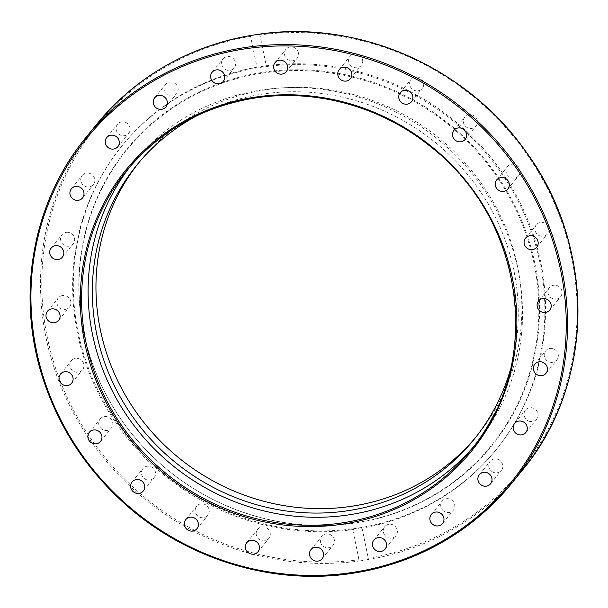 <?xml version="1.0" encoding="UTF-8"?>
<svg xmlns="http://www.w3.org/2000/svg" width="608" height="608" viewBox="0 0 608 608"><rect width="100%" height="100%" fill="white"/><g stroke="black" fill="none" stroke-linecap="round" stroke-linejoin="round"><path stroke-width="0.46" stroke-dasharray="3.04 2.28" d="M474.065 446.173A221.692 210.239 -140.9 0 0 477.371 442.214A221.692 210.239 -140.9 0 0 489.455 198.041A221.692 210.239 -140.9 0 0 261.334 90.014A221.692 210.239 -140.9 0 0 133.258 162.594A221.692 210.239 -140.9 0 0 130.059 166.645M73.728 358.918A7.205 6.832 -140.9 0 0 71.455 369.474A7.205 6.832 -140.9 0 0 82.49 369.862A7.205 6.832 -140.9 0 0 73.728 358.918M101.065 418.076A7.205 6.832 -140.9 0 0 100.951 428.389A7.205 6.832 -140.9 0 0 111.355 428.07A7.205 6.832 -140.9 0 0 101.065 418.076M142.606 469.011A7.205 6.832 -140.9 0 0 144.408 478.61A7.205 6.832 -140.9 0 0 154.402 477.272A7.205 6.832 -140.9 0 0 152.608 467.674A7.205 6.832 -140.9 0 0 142.606 469.011M195.51 508.235A7.205 6.832 -140.9 0 0 207.807 515.318A7.205 6.832 -140.9 0 0 205.519 504.784A7.205 6.832 -140.9 0 0 195.51 508.235M256.181 533.094A7.205 6.832 -140.9 0 0 268.82 538.407A7.205 6.832 -140.9 0 0 265.696 527.455A7.205 6.832 -140.9 0 0 256.181 533.094M320.484 541.888A7.205 6.832 -140.9 0 0 332.986 545.376A7.205 6.832 -140.9 0 0 328.981 534.113A7.205 6.832 -140.9 0 0 320.484 541.888M384.028 534.014A7.205 6.832 -140.9 0 0 395.93 535.747A7.205 6.832 -140.9 0 0 396.644 528.398A7.205 6.832 -140.9 0 0 384.742 526.657A7.205 6.832 -140.9 0 0 384.028 534.014M442.495 510.006A7.205 6.832 -140.9 0 0 453.355 510.18A7.205 6.832 -140.9 0 0 453.036 501.273A7.205 6.832 -140.9 0 0 442.176 501.091A7.205 6.832 -140.9 0 0 442.495 510.006M491.887 471.504A7.205 6.832 -140.9 0 0 501.357 470.425A7.205 6.832 -140.9 0 0 499.647 460.248A7.205 6.832 -140.9 0 0 490.177 461.335A7.205 6.832 -140.9 0 0 491.887 471.504M528.854 421.139A7.205 6.832 -140.9 0 0 536.666 419.178A7.205 6.832 -140.9 0 0 533.292 408.128A7.205 6.832 -140.9 0 0 525.479 410.088A7.205 6.832 -140.9 0 0 528.854 421.139M550.863 362.33A7.205 6.832 -140.9 0 0 557.696 352.822A7.205 6.832 -140.9 0 0 545.68 350.846A7.205 6.832 -140.9 0 0 550.863 362.33M556.419 299.098A7.205 6.832 -140.9 0 0 560.971 288.8A7.205 6.832 -140.9 0 0 549.396 287.652A7.205 6.832 -140.9 0 0 556.419 299.098M545.148 235.744A7.205 6.832 -140.9 0 0 547.42 225.188A7.205 6.832 -140.9 0 0 536.385 224.8A7.205 6.832 -140.9 0 0 545.148 235.744M517.811 176.586A7.205 6.832 -140.9 0 0 517.925 166.273A7.205 6.832 -140.9 0 0 507.52 166.592A7.205 6.832 -140.9 0 0 517.811 176.586M476.269 125.651A7.205 6.832 -140.9 0 0 474.468 116.052A7.205 6.832 -140.9 0 0 464.474 117.39A7.205 6.832 -140.9 0 0 466.268 126.988A7.205 6.832 -140.9 0 0 476.269 125.651M423.366 86.42A7.205 6.832 -140.9 0 0 411.069 79.344A7.205 6.832 -140.9 0 0 413.349 89.878A7.205 6.832 -140.9 0 0 423.366 86.42M362.695 61.568A7.205 6.832 -140.9 0 0 350.048 56.255A7.205 6.832 -140.9 0 0 353.172 67.207A7.205 6.832 -140.9 0 0 362.695 61.568M298.391 52.774A7.205 6.832 -140.9 0 0 285.889 49.286A7.205 6.832 -140.9 0 0 289.894 60.549A7.205 6.832 -140.9 0 0 298.391 52.774M234.848 60.648A7.205 6.832 -140.9 0 0 222.946 58.915A7.205 6.832 -140.9 0 0 222.232 66.264A7.205 6.832 -140.9 0 0 234.126 68.005A7.205 6.832 -140.9 0 0 234.848 60.648M176.381 84.656A7.205 6.832 -140.9 0 0 165.513 84.474A7.205 6.832 -140.9 0 0 165.832 93.389A7.205 6.832 -140.9 0 0 176.7 93.571A7.205 6.832 -140.9 0 0 176.381 84.656M126.981 123.15A7.205 6.832 -140.9 0 0 117.519 124.237A7.205 6.832 -140.9 0 0 119.229 134.414A7.205 6.832 -140.9 0 0 128.698 133.327A7.205 6.832 -140.9 0 0 126.981 123.15M90.022 173.523A7.205 6.832 -140.9 0 0 82.209 175.484A7.205 6.832 -140.9 0 0 85.584 186.534A7.205 6.832 -140.9 0 0 93.396 184.574A7.205 6.832 -140.9 0 0 90.022 173.523M68.012 232.324A7.205 6.832 -140.9 0 0 61.18 241.832A7.205 6.832 -140.9 0 0 73.196 243.816A7.205 6.832 -140.9 0 0 68.012 232.324M62.457 295.564A7.205 6.832 -140.9 0 0 57.897 305.862A7.205 6.832 -140.9 0 0 69.479 307.01A7.205 6.832 -140.9 0 0 62.457 295.564M510.484 369.314A217.36 206.127 -140.9 0 0 262.192 94.164A217.36 206.127 -140.9 0 0 197.965 115.193M475.79 437.243A217.36 206.127 -140.9 0 0 477.607 435.047A217.36 206.127 -140.9 0 0 489.455 195.654A217.36 206.127 -140.9 0 0 265.795 89.733A217.36 206.127 -140.9 0 0 140.228 160.9A217.36 206.127 -140.9 0 0 138.442 163.126M361.889 527.448L352.587 528.876L358.978 559.725L360.179 560.865L367.08 559.808L368.281 558.304L361.889 527.448A240.988 228.54 -140.9 0 0 496.47 449.304A240.988 228.54 -140.9 0 0 540.664 261.964A240.988 228.54 -140.9 0 0 266.289 65.786L259.897 34.937L258.256 34.329M539.98 262.816A240.988 228.54 -140.9 0 0 361.73 73.591A240.988 228.54 -140.9 0 0 121.722 146.201A240.988 228.54 -140.9 0 0 164.631 475.54A240.988 228.54 -140.9 0 0 495.778 450.148A240.988 228.54 -140.9 0 0 539.98 262.816M251.362 35.386L250.595 36.358L256.979 67.214L266.289 65.786M256.979 67.214A240.988 228.54 -140.9 0 0 122.406 145.358A240.988 228.54 -140.9 0 0 108.019 408.72A240.988 228.54 -140.9 0 0 352.587 528.876M534.789 263.15A235.136 222.984 -140.9 0 0 155.967 119.814A235.136 222.984 -140.9 0 0 236.77 509.99A235.136 222.984 -140.9 0 0 534.789 263.15M534.075 263.538A234.665 222.536 -140.9 0 0 156.02 120.49A234.665 222.536 -140.9 0 0 236.656 509.884A234.665 222.536 -140.9 0 0 534.075 263.538M254.82 98.017A221.692 210.239 39.1 0 1 470.425 187.69A221.692 210.239 39.1 0 1 493.909 414.74M250.595 36.358A273.19 259.069 -140.9 0 0 47.318 337.417A273.19 259.069 -140.9 0 0 358.978 559.725M360.179 560.865A274.276 260.102 39.1 0 1 80.476 425.182A274.276 260.102 39.1 0 1 96.36 124.632M85.948 137.446A274.276 260.102 -140.9 0 0 70.999 439.523A274.276 260.102 -140.9 0 0 353.225 573.177M522.082 470.562A274.276 260.102 39.1 0 1 367.08 559.808M368.281 558.304A273.19 259.069 -140.9 0 0 571.558 257.245A273.19 259.069 -140.9 0 0 259.897 34.937M471.17 449.844L477.371 442.214M126.753 170.605L133.258 162.594M71.645 383.207L82.49 369.862M60.458 374.118L71.303 360.772M100.51 441.423L111.355 428.07M89.323 432.334L100.168 418.98M132.065 481.946L142.91 468.601M143.252 491.036L154.098 477.683M185.774 519.582L196.62 506.228M196.962 528.664L207.807 515.318M246.787 542.663L257.64 529.317M257.974 551.752L268.82 538.407M310.954 549.632L321.799 536.286M322.141 558.722L332.986 545.376M373.897 540.003L384.742 526.657M385.084 549.092L395.93 535.747M431.33 514.444L442.176 501.091M442.51 523.534L453.355 510.18M479.332 474.681L490.177 461.335M490.512 483.77L501.357 470.425M514.634 423.434L525.479 410.088M525.814 432.524L536.666 419.178M534.835 364.192L545.68 350.846M546.014 373.282L556.86 359.936M538.551 300.998L549.396 287.652M549.738 310.088L560.584 296.742M525.532 238.154L536.385 224.8M536.72 247.243L547.565 233.89M496.675 179.938L507.52 166.592M507.862 189.027L518.708 175.674M465.12 139.414L475.965 126.061M453.933 130.325L464.778 116.972M411.411 101.779L422.256 88.434M400.224 92.69L411.069 79.344M350.39 78.69L361.236 65.345M339.203 69.601L350.048 56.255M286.224 71.721L297.069 58.376M275.036 62.639L285.889 49.286M223.28 81.35L234.126 68.005M212.101 72.261L222.946 58.915M165.855 106.917L176.7 93.564M154.668 97.827L165.513 84.482M117.853 146.672L128.698 133.327M106.666 137.59L117.511 124.237M82.551 197.919L93.396 184.574M71.364 188.837L82.209 175.484M62.35 257.161L73.196 243.816M51.163 248.072L62.008 234.726M58.626 320.363L69.479 307.01M47.447 311.273L58.292 297.92M474.004 439.478L477.607 435.047M136.625 165.33L140.228 160.9M122.406 145.358L121.722 146.201M496.47 449.304L495.778 450.148"/><path stroke-width="0.91" d="M130.059 166.645A221.692 210.239 -140.9 0 0 172.733 465.568A221.692 210.239 -140.9 0 0 474.065 446.173M51.612 308.91A7.205 6.832 39.1 0 1 58.634 320.355A7.205 6.832 39.1 0 1 48.731 321.115A7.205 6.832 39.1 0 1 51.612 308.91M57.167 245.678A7.205 6.832 39.1 0 1 62.35 257.161A7.205 6.832 39.1 0 1 52.448 257.921A7.205 6.832 39.1 0 1 57.167 245.678M79.177 186.869A7.205 6.832 39.1 0 1 82.551 197.919A7.205 6.832 39.1 0 1 72.648 198.679A7.205 6.832 39.1 0 1 79.177 186.869M116.136 136.504A7.205 6.832 39.1 0 1 117.853 146.68A7.205 6.832 39.1 0 1 107.95 147.432A7.205 6.832 39.1 0 1 116.136 136.504M165.536 98.002A7.205 6.832 39.1 0 1 155.952 107.677A7.205 6.832 39.1 0 1 154.668 97.827A7.205 6.832 39.1 0 1 165.536 98.002M224.002 74.001A7.205 6.832 39.1 0 1 213.378 82.11A7.205 6.832 39.1 0 1 212.101 72.261A7.205 6.832 39.1 0 1 224.002 74.001M287.546 66.12A7.205 6.832 39.1 0 1 276.321 72.481A7.205 6.832 39.1 0 1 282.218 60.466A7.205 6.832 39.1 0 1 287.546 66.12M351.85 74.913A7.205 6.832 39.1 0 1 340.488 79.45A7.205 6.832 39.1 0 1 347.267 67.739A7.205 6.832 39.1 0 1 351.85 74.913M412.52 99.773A7.205 6.832 39.1 0 1 401.508 102.539A7.205 6.832 39.1 0 1 409.123 91.246A7.205 6.832 39.1 0 1 412.52 99.773M465.424 139.004A7.205 6.832 39.1 0 1 455.21 140.167A7.205 6.832 39.1 0 1 453.94 130.317A7.205 6.832 39.1 0 1 463.623 129.398A7.205 6.832 39.1 0 1 465.424 139.004M506.958 189.932A7.205 6.832 39.1 0 1 496.668 179.945A7.205 6.832 39.1 0 1 506.57 179.178A7.205 6.832 39.1 0 1 506.958 189.932M534.295 249.09A7.205 6.832 39.1 0 1 525.54 238.146A7.205 6.832 39.1 0 1 535.443 237.394A7.205 6.832 39.1 0 1 534.295 249.09M545.574 312.444A7.205 6.832 39.1 0 1 538.551 300.998A7.205 6.832 39.1 0 1 548.454 300.238A7.205 6.832 39.1 0 1 545.574 312.444M540.018 375.683A7.205 6.832 39.1 0 1 534.835 364.192A7.205 6.832 39.1 0 1 544.738 363.44A7.205 6.832 39.1 0 1 540.018 375.683M518.008 434.484A7.205 6.832 39.1 0 1 514.634 423.434A7.205 6.832 39.1 0 1 524.529 422.674A7.205 6.832 39.1 0 1 518.008 434.484M481.042 484.857A7.205 6.832 39.1 0 1 479.332 474.681A7.205 6.832 39.1 0 1 489.235 473.928A7.205 6.832 39.1 0 1 481.042 484.857M431.65 523.351A7.205 6.832 39.1 0 1 441.233 513.684A7.205 6.832 39.1 0 1 442.51 523.534A7.205 6.832 39.1 0 1 431.65 523.351M373.183 547.36A7.205 6.832 39.1 0 1 383.8 539.25A7.205 6.832 39.1 0 1 385.084 549.092A7.205 6.832 39.1 0 1 373.183 547.36M309.632 555.233A7.205 6.832 39.1 0 1 320.857 548.872A7.205 6.832 39.1 0 1 314.967 560.895A7.205 6.832 39.1 0 1 309.632 555.233M245.336 546.448A7.205 6.832 39.1 0 1 256.69 541.903A7.205 6.832 39.1 0 1 249.911 553.614A7.205 6.832 39.1 0 1 245.336 546.448M184.665 521.588A7.205 6.832 39.1 0 1 195.677 518.822A7.205 6.832 39.1 0 1 188.054 530.115A7.205 6.832 39.1 0 1 184.665 521.588M131.754 482.357A7.205 6.832 39.1 0 1 141.968 481.194A7.205 6.832 39.1 0 1 143.245 491.044A7.205 6.832 39.1 0 1 133.555 491.956A7.205 6.832 39.1 0 1 131.754 482.357M90.22 431.429A7.205 6.832 39.1 0 1 100.51 441.416A7.205 6.832 39.1 0 1 90.607 442.183A7.205 6.832 39.1 0 1 90.22 431.429M62.882 372.271A7.205 6.832 39.1 0 1 71.645 383.207A7.205 6.832 39.1 0 1 61.742 383.967A7.205 6.832 39.1 0 1 62.882 372.271M197.965 115.193A217.36 206.127 -140.9 0 0 136.625 165.33A217.36 206.127 -140.9 0 0 175.324 462.376A217.36 206.127 -140.9 0 0 474.004 439.478A217.36 206.127 -140.9 0 0 510.484 369.314M138.442 163.126A217.36 206.127 -140.9 0 0 178.927 457.946A217.36 206.127 -140.9 0 0 475.79 437.243M258.955 34.23L250.899 35.462M493.909 414.74A221.692 210.239 39.1 0 1 470.866 450.216A221.692 210.239 39.1 0 1 166.227 473.579A221.692 210.239 39.1 0 1 126.753 170.605A221.692 210.239 39.1 0 1 254.82 98.017M254.395 97.25A222.779 211.265 -140.9 0 0 135.576 445.702A222.779 211.265 -140.9 0 0 505.803 389.082A222.779 211.265 -140.9 0 0 254.395 97.25M352.792 572.402A273.19 259.069 39.1 0 1 44.49 214.533A273.19 259.069 39.1 0 1 498.492 145.099A273.19 259.069 39.1 0 1 352.792 572.402M251.104 35.401C188.016 46.664 136.435 76.403 96.36 124.632A274.276 260.102 39.1 0 1 251.362 35.386M353.225 573.177A274.276 260.102 -140.9 0 0 511.67 483.375A274.276 260.102 -140.9 0 0 525.677 179.778A274.276 260.102 -140.9 0 0 240.95 48.199A274.276 260.102 -140.9 0 0 85.948 137.446L96.36 124.632M258.256 34.329A274.276 260.102 39.1 0 1 537.958 170.012A274.276 260.102 39.1 0 1 522.082 470.562L511.67 483.375C470.676 532.638 417.848 562.582 353.172 573.207C275.052 585.618 190.152 560.66 128.638 507.209C87.924 471.823 59.348 428.898 42.902 378.427C15.755 295.488 32.391 202.335 85.948 137.446M471.17 449.844L470.866 450.216C544.282 364.747 524.978 218.994 430.608 146.688C381.436 106.666 315.522 88.441 254.775 98.055C202.525 106.643 159.851 130.826 126.753 170.605M258.628 34.253C358.226 19.35 466.868 67.1 526.011 151.764C596.387 247.182 594.723 384.15 522.082 470.562"/></g></svg>
